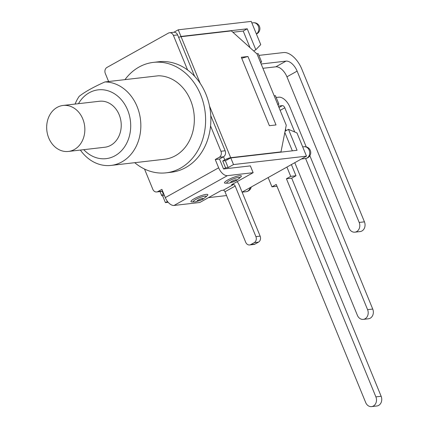 <?xml version="1.0" encoding="UTF-8"?>
<svg xmlns="http://www.w3.org/2000/svg" width="428" height="428" viewBox="0 0 428 428"><rect width="100%" height="100%" fill="white"/><g stroke="black" fill="none" stroke-linecap="round" stroke-linejoin="round"><path stroke-width="0.64" d="M74.397 149.495A23.149 19.03 83.4 0 1 68.416 151.442A23.149 19.03 83.4 0 1 46.855 130.626A23.149 19.03 83.4 0 1 63.109 105.449A23.149 19.03 83.4 0 1 83.974 122.52A23.149 19.03 83.4 0 1 74.397 149.495M63.109 105.449L99.494 101.254A23.149 19.03 83.4 0 1 120.359 118.321A23.149 19.03 83.4 0 1 110.782 145.295A23.149 19.03 83.4 0 1 104.801 147.243L68.416 151.442M124.971 79.635A55.592 45.705 83.4 0 1 139.036 67.052A55.592 45.705 83.4 0 1 153.395 62.381L158.654 61.771A55.592 45.705 83.4 0 1 187.598 69.989A55.592 45.705 83.4 0 1 210.555 125.96A55.592 45.705 83.4 0 1 171.393 172.222L166.134 172.826A55.592 45.705 83.4 0 1 134.75 162.688M80.378 150.062A41.923 34.465 -96.6 0 0 111.071 165.417A41.923 34.465 -96.6 0 0 140.705 121.927A41.923 34.465 -96.6 0 0 104.935 81.941C93.448 87.071 84.867 91.865 79.191 96.327A41.923 34.465 -96.6 0 0 75.071 104.068M78.458 103.678A34.631 28.473 83.4 0 1 79.779 101.575A34.631 28.473 83.4 0 1 120.113 98.387A34.631 28.473 83.4 0 1 124.179 147.414A34.631 28.473 83.4 0 1 83.765 149.672M111.071 165.417L164.571 159.248A41.923 34.465 83.4 0 0 194.205 115.758A41.923 34.465 83.4 0 0 158.435 75.772L104.935 81.941M153.395 62.381A55.592 45.705 83.4 0 1 205.167 112.366A55.592 45.705 83.4 0 1 166.134 172.826M108.616 81.518L105.309 73.456A4.558 3.745 83.4 0 1 106.963 67.437L168.364 33.138A4.558 3.745 83.4 0 1 169.541 32.753A4.558 3.745 83.4 0 1 173.415 35.406L187.598 69.989M156.696 191.958L160.923 191.471A4.558 3.745 -96.6 0 0 162.1 191.091L157.873 191.578A4.558 3.745 83.4 0 1 156.696 191.958A4.558 3.745 83.4 0 1 152.823 189.304L144.509 169.033M157.873 191.578L161.896 189.331L165.294 197.618A9.293 5.008 60.8 0 0 174.019 205.461L199.79 202.492L221.372 190.433L223.282 190.214A1.824 0.979 -119.2 0 1 224.989 191.749L245.726 242.302A4.558 3.745 83.4 0 0 249.599 244.955A4.558 3.745 83.4 0 0 250.776 244.575L254.259 242.628L258.485 242.141A4.558 3.745 -96.6 0 0 260.138 236.122L239.407 185.57A9.293 5.008 -119.2 0 0 237.128 181.633M215.257 159.521L219.484 159.034L223.56 168.98L250.359 165.887L253.146 172.682L227.38 175.657A9.293 5.008 -119.2 0 1 218.655 167.808L215.257 159.521L219.28 157.274L223.507 156.787A4.558 3.745 -96.6 0 0 225.155 150.774L210.763 115.672M210.555 125.96L220.934 151.261A4.558 3.745 83.4 0 1 219.28 157.274M194.596 76.254L177.641 34.919A4.558 3.745 -96.6 0 0 173.768 32.266L169.541 32.753M225.454 183.205A9.111 1.68 -22.3 0 1 232.281 177.861A9.111 1.68 -22.3 0 1 240.894 176.876L236.443 180.536L229.237 183.104L225.454 183.205M191.937 201.93A9.111 1.68 -22.3 0 1 198.763 196.58A9.111 1.68 -22.3 0 1 207.377 195.596L202.926 199.255L195.719 201.829L191.937 201.93M222.753 160.976L225.326 160.682L228.151 167.557L225.572 167.856L222.753 160.976L224.764 159.853L223.507 156.787L219.484 159.034M162.522 190.856L162.1 191.091L163.357 194.157L163.78 193.921M224.989 191.749L235.181 186.062A1.824 0.979 60.8 0 0 233.469 184.522L223.282 190.214M235.181 186.062L255.912 236.609A4.558 3.745 83.4 0 1 254.259 242.628M258.485 242.141L255.002 244.088L250.776 244.575M249.599 244.955L253.825 244.468A4.558 3.745 -96.6 0 0 255.002 244.088M253.146 172.682L231.564 184.741L233.469 184.522M225.572 167.856L223.56 168.98M258.919 55.394L283.571 52.553A19.319 10.406 -119.2 0 1 301.703 68.86L364.442 221.838L359.188 222.442A6.928 5.692 83.4 0 1 354.887 232.169A6.928 5.692 83.4 0 1 348.997 228.135L286.937 76.815L297.123 71.123A11.845 6.383 60.8 0 0 286.006 61.124L275.819 66.816A11.845 6.383 -119.2 0 1 286.937 76.815M354.887 232.169L360.141 231.564A6.928 5.692 -96.6 0 0 364.442 221.838M261.139 63.991L286.006 61.124M297.123 71.123L359.188 222.442M276.188 97.493L278.831 97.188A11.845 6.383 -119.2 0 1 289.949 107.187L306.223 146.874M277.842 104.726L278.906 104.127L275.439 95.674L274.193 95.819M294.785 162.683L357.396 315.345A6.928 5.692 83.4 0 0 363.286 319.379A6.928 5.692 83.4 0 0 367.588 309.653L305.597 158.499M280.158 110.371L284.797 107.781A2.552 1.375 60.8 0 0 282.4 105.625L278.992 107.53M284.797 107.781L294.721 131.99M286.915 167.081L290.724 176.363L295.978 175.758L291.393 164.577M268.147 177.566L271.951 186.849L276.242 184.452L365.699 402.566A6.928 5.692 83.4 0 0 371.584 406.6L376.843 405.995A6.928 5.692 -96.6 0 0 381.145 396.269L375.886 396.874A6.928 5.692 83.4 0 1 371.584 406.6M290.724 176.363L286.434 178.76L375.886 396.874M363.286 319.379L368.438 318.785A6.928 5.692 -96.6 0 0 372.74 309.059L309.861 155.739M262.904 68.303L275.819 66.816M295.978 175.758L291.687 178.155L381.145 396.269M278.403 106.091L282.4 105.625M277.66 104.272L278.906 104.127M260.577 62.627L261.642 62.033L258.175 53.58L256.773 53.741M260.39 62.172L261.642 62.033M286.434 178.76L291.687 178.155M276.986 186.266L271.951 186.849M247.951 56.496L276.023 124.944L269.394 125.709L241.317 57.261L247.951 56.496L241.729 58.251M228.028 159.478L225.326 160.682M163.271 195.65L162.581 195.73A4.558 0.84 -22.3 0 1 161.72 195.585A4.558 0.84 -22.3 0 1 163.357 194.157M224.764 159.853A4.558 0.84 -22.3 0 1 230.692 157.686L280.993 151.881L286.257 125.238L257.03 53.971L231.371 30.891L181.071 36.696A4.558 0.84 157.7 0 0 178.631 37.322M280.993 151.881L280.404 152.213M164.261 195.098L162.688 195.981L165.406 202.61L167.487 201.444M180.258 36.84L180.969 36.444L247.245 28.804L255.832 49.744L260.743 44.603L251.225 21.4L178.246 29.816L180.969 36.444M173.886 32.255L178.246 29.816M242.093 192.119L306.491 156.145L296.973 132.942L288.483 129.347L297.069 150.287L230.794 157.932L233.511 164.561L228.151 167.557M230.794 157.932L226.669 159.933M285.497 129.074L286.145 130.652M288.483 129.347L285.069 131.257M253.67 50.953L255.832 49.744M232.869 32.244L243.222 31.051L250.048 47.695M284.823 132.487L292.351 150.833M247.245 28.804L243.222 31.051M306.491 156.145L233.511 164.561M226.551 195.559L208.468 197.64M168.177 202.289L165.406 202.61M218.655 167.808L165.294 197.618M235.4 180.862A3.183 0.589 -22.3 0 1 230.671 182.307A3.183 0.589 -22.3 0 1 234.726 180.044A3.183 0.589 -22.3 0 1 235.4 180.862M239.461 178.31A7.035 1.295 157.7 0 0 232.795 179.091A7.035 1.295 157.7 0 0 227.482 183.221M201.882 199.587A3.183 0.589 -22.3 0 1 197.153 201.032A3.183 0.589 -22.3 0 1 201.208 198.763A3.183 0.589 -22.3 0 1 201.882 199.587M205.943 197.035A7.035 1.295 157.7 0 0 199.277 197.816A7.035 1.295 157.7 0 0 193.964 201.946M173.415 35.406L177.641 34.919M225.155 150.774L220.934 151.261M174.019 205.461L227.38 175.657M260.138 236.122L255.912 236.609M372.74 309.059L367.588 309.653M230.692 157.686L209.522 106.069M200.224 83.401L181.071 36.696M304.142 146.745A5.922 4.869 83.4 0 1 309.658 152.074A5.922 4.869 83.4 0 1 305.496 158.515A5.922 5.922 0 0 0 310.701 151.951A5.922 5.922 0 0 0 304.142 146.745L302.703 146.911M250.139 187.625A5.922 4.869 83.4 0 1 246.105 191.691A5.922 5.922 0 0 0 251.225 187.02M256.415 34.053A5.922 5.922 0 0 0 253.296 22.77A5.922 4.869 83.4 0 1 258.603 27.018A5.922 4.869 83.4 0 1 256.367 33.935M161.72 195.585L160.072 191.567M301.408 158.986L305.496 158.515M242.104 192.151L246.105 191.691M251.857 22.935L253.296 22.77"/></g></svg>
